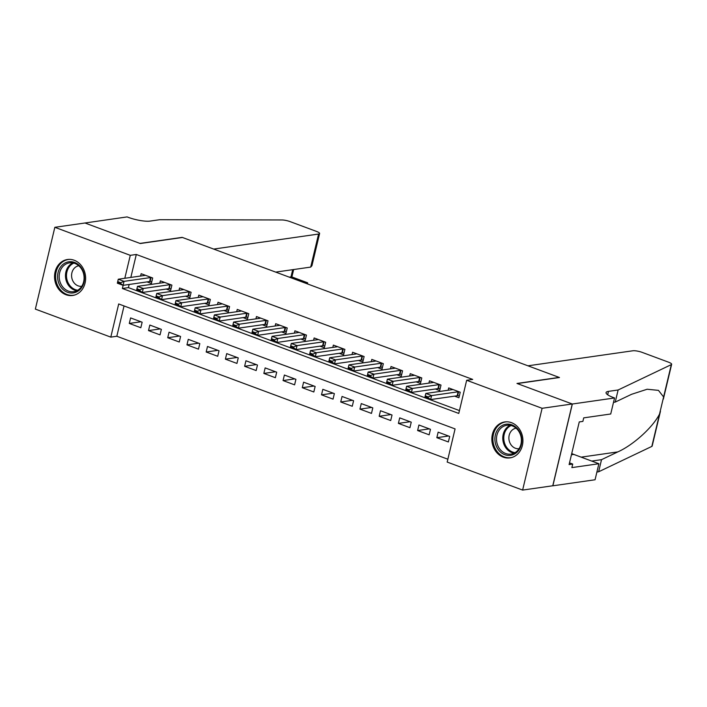 <?xml version="1.0" encoding="UTF-8"?>
<svg xmlns="http://www.w3.org/2000/svg" width="707" height="707" viewBox="0 0 707 707"><rect width="100%" height="100%" fill="white"/><g stroke="black" fill="none" stroke-linecap="round" stroke-linejoin="round"><path stroke-width="1.06" d="M74.191 260.247A18.17 15.483 81.8 0 1 85.609 279.212A18.17 15.483 81.8 0 1 72.653 295.473A18.17 15.483 81.8 0 1 65.972 294.731A18.17 15.483 81.8 0 1 54.554 275.765A18.17 15.483 81.8 0 1 67.501 259.504A18.17 15.483 81.8 0 1 74.191 260.247M511.488 422.671A18.17 15.483 81.8 0 1 522.906 441.636A18.17 15.483 81.8 0 1 509.95 457.897A18.17 15.483 81.8 0 1 503.269 457.155A18.17 15.483 81.8 0 1 491.851 438.181A18.17 15.483 81.8 0 1 504.798 421.929A18.17 15.483 81.8 0 1 511.488 422.671M54.837 227.309L84.981 222.997L140.242 243.517L182.441 237.472L559.184 377.405L516.985 383.45L572.255 403.98L552.768 485.771L522.623 490.084L447.178 462.069L455.078 428.91L118.696 303.966L110.796 337.124L35.35 309.1L54.837 227.309L130.282 255.333L124.812 278.284M124.043 305.954L116.823 336.258L447.858 459.214M116.823 336.258L110.796 337.124M147.021 281.907L151.36 283.525L152.677 277.992L141.144 273.706L140.587 276.022M166.242 289.048L170.581 290.657L171.898 285.133L160.365 280.847L159.809 283.162M185.464 296.189L189.803 297.797L191.12 292.274L179.587 287.988L179.03 290.303M204.685 303.33L209.025 304.938L210.341 299.415L198.808 295.128L198.252 297.435M223.907 310.47L228.246 312.079L229.563 306.555L218.03 302.269L217.482 304.576M243.128 317.611L247.468 319.219L248.784 313.696L237.252 309.41L236.704 311.716M262.35 324.752L266.689 326.36L268.006 320.828L256.473 316.55L255.925 318.857M281.572 331.883L285.911 333.501L287.228 327.968L275.695 323.691L275.147 325.998M300.793 339.024L305.132 340.633L306.449 335.109L294.916 330.823L294.368 333.138M320.015 346.165L324.354 347.773L325.671 342.25L314.138 337.964L313.59 340.279M339.245 353.306L343.575 354.914L344.892 349.391L333.359 345.104L332.811 347.42M358.467 360.446L362.797 362.055L364.114 356.531L352.581 352.245L352.033 354.552M377.688 367.587L382.019 369.195L383.335 363.672L371.802 359.386L371.255 361.692M396.91 374.728L401.24 376.336L402.557 370.804L391.024 366.526L390.476 368.833M416.131 381.86L420.462 383.477L421.779 377.945L410.246 373.667L409.698 375.974M435.353 389L439.683 390.609L441 385.085L429.467 380.799L428.919 383.114M448.53 436.007L436.838 437.677L448.371 441.963L449.687 436.44L438.154 432.154L436.838 437.677M429.308 428.866L417.616 430.536L429.149 434.823L430.466 429.299L418.933 425.013L417.616 430.536M410.087 421.726L398.395 423.396L409.927 427.682L411.244 422.159L399.711 417.872L398.395 423.396M390.865 414.585L379.173 416.264L390.706 420.541L392.023 415.018L380.49 410.732L379.173 416.264M371.643 407.444L359.951 409.123L371.484 413.401L372.801 407.877L361.268 403.591L359.951 409.123M352.422 400.303L340.73 401.983L352.263 406.269L353.58 400.736L342.047 396.459L340.73 401.983M333.2 393.163L321.508 394.842L333.041 399.128L334.358 393.596L322.825 389.318L321.508 394.842M313.979 386.031L302.287 387.701L313.82 391.987L315.136 386.464L303.603 382.178L302.287 387.701M294.757 378.89L283.065 380.56L294.598 384.847L295.915 379.323L284.382 375.037L283.065 380.56M275.536 371.749L263.844 373.42L275.377 377.706L276.693 372.182L265.16 367.896L263.844 373.42M256.314 364.609L244.622 366.288L256.155 370.565L257.472 365.042L245.939 360.756L244.622 366.288M237.092 357.468L225.4 359.147L236.933 363.425L238.25 357.901L226.717 353.615L225.4 359.147M217.862 350.327L206.179 352.006L217.712 356.284L219.029 350.76L207.496 346.474L206.179 352.006M198.64 343.187L186.957 344.866L198.49 349.152L199.807 343.62L188.274 339.342L186.957 344.866M179.419 336.055L167.736 337.725L179.269 342.011L180.585 336.479L169.053 332.202L167.736 337.725M160.197 328.914L148.514 330.584L160.047 334.871L161.364 329.347L149.831 325.061L148.514 330.584M142.142 322.206L130.609 317.92L129.293 323.444L140.826 327.73L142.142 322.206M123.133 285.336L122.382 288.491L458.763 413.436L466.664 380.278L472.691 379.412L136.31 254.476L130.839 277.418M129.16 284.47L128.409 287.625L459.444 410.581M454.574 396.141L458.905 397.749L460.222 392.226L448.689 387.94L448.141 390.255M572.255 403.98L542.11 408.301L522.623 490.084M136.31 254.476L130.282 255.333M466.664 380.278L542.11 408.301M128.409 287.625L122.382 288.491M140.976 321.773L129.293 323.444M459.037 391.784L458.578 391.775A2.333 0.513 13.4 0 0 458.118 391.793L431.597 395.593L430.651 399.57L424.88 397.431L425.826 393.445L452.356 389.645A2.333 0.513 13.4 0 0 452.63 389.566L452.78 389.46M428.195 396.936L425.305 395.867L425.146 396.53L428.035 397.599L428.195 396.936L431.597 395.593L425.826 393.445L425.305 395.867M459.373 395.805L457.632 395.752A2.333 0.513 13.4 0 0 457.173 395.77L430.651 399.57L428.035 397.599M424.88 397.431L425.146 396.53M504.931 424.439A15.722 13.406 81.8 0 1 521.359 436.484A15.722 13.406 81.8 0 1 511.753 455.105A15.722 13.406 81.8 0 1 495.333 443.059A15.722 13.406 81.8 0 1 504.931 424.439M512.098 453.885A14.555 12.408 -98.2 0 0 521.121 437.28A14.555 12.408 -98.2 0 0 506.884 425.278A14.555 12.408 -98.2 0 0 505.788 425.49A14.555 12.408 -98.2 0 0 496.765 442.087A14.555 12.408 -98.2 0 0 511.011 454.097A14.555 12.408 -98.2 0 0 512.098 453.885M516.101 428.195A10.366 8.838 -98.2 0 0 515.5 428.318A10.366 8.838 -98.2 0 0 509.058 440.037A10.366 8.838 -98.2 0 0 519.044 448.706M506.866 421.796A18.055 15.386 -98.2 0 0 505.779 421.902A18.055 15.386 -98.2 0 0 504.427 422.167A18.055 15.386 -98.2 0 0 493.239 442.759A18.055 15.386 -98.2 0 0 510.905 457.641A18.055 15.386 -98.2 0 0 511.974 457.447M67.633 262.023A15.722 13.406 81.8 0 1 84.062 274.06A15.722 13.406 81.8 0 1 74.456 292.68A15.722 13.406 81.8 0 1 58.036 280.635A15.722 13.406 81.8 0 1 67.633 262.023M74.801 291.461A14.555 12.408 -98.2 0 0 83.824 274.864A14.555 12.408 -98.2 0 0 69.586 262.854A14.555 12.408 -98.2 0 0 68.491 263.066A14.555 12.408 -98.2 0 0 59.468 279.672A14.555 12.408 -98.2 0 0 73.714 291.673A14.555 12.408 -98.2 0 0 74.801 291.461M78.804 265.77A10.366 8.838 -98.2 0 0 78.203 265.894A10.366 8.838 -98.2 0 0 71.761 277.612A10.366 8.838 -98.2 0 0 81.747 286.291M69.569 259.372A18.055 15.386 -98.2 0 0 68.482 259.478A18.055 15.386 -98.2 0 0 67.13 259.752A18.055 15.386 -98.2 0 0 55.941 280.334A18.055 15.386 -98.2 0 0 73.608 295.217A18.055 15.386 -98.2 0 0 74.677 295.022M527.952 365.811L632.845 350.778A6.99 1.538 13.4 0 1 642.23 352.404L668.469 362.152A6.99 1.538 13.4 0 1 671.65 364.282A6.99 1.538 13.4 0 1 671.314 364.618L618.121 389.99L608.471 391.369A16.305 3.588 13.4 0 0 606.067 392.588A16.305 3.588 13.4 0 0 613.49 397.581L614.551 397.97L572.343 404.015L517.277 383.565L559.476 377.511L527.952 365.811M660.453 411.288L652.163 446.073A6.99 1.538 -166.6 0 1 651.836 446.409L598.635 471.781L601.516 459.674L617.83 451.897C633.278 445.048 652.976 427.187 659.534 414.063L663.608 396.963L658.464 390.37L647.152 389.239L631.545 394.312L615.24 402.089L613.508 402.336M615.24 402.089L618.121 389.99M598.635 471.781L596.902 472.029M591.732 461.079A16.305 3.588 13.4 0 1 591.874 461.052L601.516 459.674M572.343 404.015L552.865 485.806L595.064 479.761L598.882 463.73L571.875 467.601L572.714 464.066L569.506 462.873M614.551 397.97L610.724 413.993L583.717 417.864L582.877 421.399L579.263 421.92L569.1 464.587L572.714 464.066M598.882 463.73L573.792 454.415A26.203 22.341 81.8 0 1 571.733 453.523M305.141 283.047L306.962 282.791L291.001 276.861L292.716 269.667M84.884 222.961L139.951 243.411L182.15 237.366L213.673 249.076L318.574 234.044A6.99 1.538 13.4 0 0 319.599 233.522A6.99 1.538 13.4 0 0 316.418 231.383L290.179 221.645A6.99 1.538 13.4 0 0 281.837 219.957L159.676 219.709L150.034 221.097A16.305 3.588 -166.6 0 1 128.135 217.305L127.083 216.916L84.867 223.014M275.686 272.107L310.7 267.096L318.574 234.044M289.19 277.126L291.673 276.879L307.633 282.8L306.962 282.791L306.75 283.648M319.599 233.522L311.928 265.735L310.7 267.096M307.589 283.958L307.633 282.8M439.816 384.643L439.356 384.635A2.333 0.513 13.4 0 0 438.897 384.652L412.375 388.452L411.43 392.429L405.659 390.291L406.605 386.314L433.135 382.514A2.333 0.513 13.4 0 0 433.409 382.425L433.559 382.319M408.973 389.796L406.083 388.726L405.924 389.389L408.814 390.458L408.973 389.796L412.375 388.452L406.605 386.314L406.083 388.726M440.152 388.664L438.411 388.611A2.333 0.513 13.4 0 0 437.951 388.629L411.43 392.429L408.814 390.458M405.659 390.291L405.924 389.389M420.594 377.503L420.135 377.494A2.333 0.513 13.4 0 0 419.675 377.511L393.154 381.312L392.199 385.288L386.437 383.15L387.383 379.173L413.913 375.373A2.333 0.513 13.4 0 0 414.187 375.284L414.337 375.178M389.751 382.655L386.862 381.586L386.702 382.248L389.592 383.327L389.751 382.655L393.154 381.312L387.383 379.173L386.862 381.586M420.93 381.524L419.18 381.471A2.333 0.513 13.4 0 0 418.73 381.488L392.199 385.288L389.592 383.327M386.437 383.15L386.702 382.248M401.373 370.371L400.913 370.353A2.333 0.513 13.4 0 0 400.454 370.371L373.932 374.171L372.978 378.148L367.216 376.009L368.161 372.032L394.692 368.232A2.333 0.513 13.4 0 0 394.966 368.144L395.116 368.047M370.53 375.523L367.64 374.445L367.481 375.108L370.371 376.186L370.53 375.523L373.932 374.171L368.161 372.032L367.64 374.445M401.709 374.383L399.959 374.33A2.333 0.513 13.4 0 0 399.508 374.348L372.978 378.148L370.371 376.186M367.216 376.009L367.481 375.108M382.151 363.23L381.692 363.212A2.333 0.513 13.4 0 0 381.232 363.23L354.711 367.03L353.756 371.016L347.994 368.868L348.94 364.892L375.47 361.091A2.333 0.513 13.4 0 0 375.744 361.003L375.894 360.906M351.299 368.382L348.418 367.313L348.259 367.976L351.149 369.045L351.299 368.382L354.711 367.03L348.94 364.892L348.418 367.313M382.487 367.242L380.737 367.189A2.333 0.513 13.4 0 0 380.286 367.216L353.756 371.016L351.149 369.045M347.994 368.868L348.259 367.976M362.93 356.089L362.47 356.072A2.333 0.513 13.4 0 0 362.011 356.089L335.489 359.89L334.535 363.875L328.773 361.728L329.718 357.751L356.248 353.951A2.333 0.513 13.4 0 0 356.522 353.862L356.673 353.765M332.078 361.242L329.197 360.172L329.038 360.835L331.928 361.904L332.078 361.242L335.489 359.89L329.718 357.751L329.197 360.172M363.265 360.102L361.516 360.057A2.333 0.513 13.4 0 0 361.065 360.075L334.535 363.875L331.928 361.904M328.773 361.728L329.038 360.835M343.708 348.949L343.248 348.931A2.333 0.513 13.4 0 0 342.789 348.958L316.268 352.758L315.313 356.735L309.551 354.587L310.497 350.61L337.027 346.81A2.333 0.513 13.4 0 0 337.301 346.722L337.451 346.624M312.856 354.101L309.975 353.032L309.816 353.694L312.706 354.764L312.856 354.101L316.268 352.758L310.497 350.61L309.975 353.032M344.044 352.97L342.294 352.917A2.333 0.513 13.4 0 0 341.843 352.934L315.313 356.735L312.706 354.764M309.551 354.587L309.816 353.694M324.486 341.808L324.027 341.799A2.333 0.513 13.4 0 0 323.567 341.817L297.046 345.617L296.092 349.594L290.33 347.455L291.275 343.469L317.805 339.669A2.333 0.513 13.4 0 0 318.079 339.59L318.23 339.484M293.635 346.96L290.754 345.891L290.595 346.554L293.485 347.623L293.635 346.96L297.046 345.617L291.275 343.469L290.754 345.891M324.822 345.829L323.072 345.776A2.333 0.513 13.4 0 0 322.622 345.794L296.092 349.594L293.485 347.623M290.33 347.455L290.595 346.554M305.265 334.667L304.805 334.658A2.333 0.513 13.4 0 0 304.346 334.676L277.824 338.476L276.87 342.453L271.108 340.314L272.054 336.338L298.575 332.529A2.333 0.513 13.4 0 0 298.858 332.449L299.008 332.343M274.413 339.82L271.532 338.75L271.373 339.413L274.254 340.482L274.413 339.82L277.824 338.476L272.054 336.338L271.532 338.75M305.601 338.688L303.851 338.635A2.333 0.513 13.4 0 0 303.4 338.653L276.87 342.453L274.254 340.482M271.108 340.314L271.373 339.413M286.043 327.527L285.584 327.518A2.333 0.513 13.4 0 0 285.124 327.535L258.603 331.336L257.648 335.312L251.886 333.174L252.832 329.197L279.353 325.397A2.333 0.513 13.4 0 0 279.636 325.308L279.786 325.202M255.192 332.679L252.311 331.61L252.152 332.272L255.033 333.342L255.192 332.679L258.603 331.336L252.832 329.197L252.311 331.61M286.379 331.548L284.629 331.495A2.333 0.513 13.4 0 0 284.179 331.512L257.648 335.312L255.033 333.342M251.886 333.174L252.152 332.272M266.822 320.395L266.353 320.377A2.333 0.513 13.4 0 0 265.903 320.395L239.373 324.195L238.427 328.172L232.665 326.033L233.61 322.056L260.132 318.256A2.333 0.513 13.4 0 0 260.415 318.168L260.565 318.07M235.97 325.547L233.089 324.469L232.93 325.132L235.811 326.21L235.97 325.547L239.373 324.195L233.61 322.056L233.089 324.469M267.149 324.407L265.408 324.354A2.333 0.513 13.4 0 0 264.957 324.372L238.427 328.172L235.811 326.21M232.665 326.033L232.93 325.132M247.6 313.254L247.132 313.236A2.333 0.513 13.4 0 0 246.681 313.254L220.151 317.054L219.205 321.04L213.443 318.892L214.389 314.915L240.91 311.115A2.333 0.513 13.4 0 0 241.184 311.027L241.343 310.93M216.749 318.406L213.868 317.337L213.708 318L216.589 319.069L216.749 318.406L220.151 317.054L214.389 314.915L213.868 317.337M247.927 317.266L246.186 317.213A2.333 0.513 13.4 0 0 245.736 317.231L219.205 321.04L216.589 319.069M213.443 318.892L213.708 318M228.379 306.113L227.91 306.096A2.333 0.513 13.4 0 0 227.46 306.113L200.929 309.913L199.984 313.899L194.222 311.752L195.167 307.775L221.689 303.975A2.333 0.513 13.4 0 0 221.963 303.886L222.122 303.789M197.527 311.266L194.646 310.196L194.487 310.859L197.368 311.928L197.527 311.266L200.929 309.913L195.167 307.775L194.646 310.196M228.706 310.126L226.965 310.073A2.333 0.513 13.4 0 0 226.514 310.099L199.984 313.899L197.368 311.928M194.222 311.752L194.487 310.859M209.157 298.973L208.689 298.955A2.333 0.513 13.4 0 0 208.238 298.981L181.708 302.782L180.762 306.758L175 304.611L175.946 300.634L202.467 296.834A2.333 0.513 13.4 0 0 202.741 296.746L202.9 296.648M178.305 304.125L175.424 303.056L175.265 303.718L178.146 304.788L178.305 304.125L181.708 302.782L175.946 300.634L175.424 303.056M209.484 302.994L207.743 302.941A2.333 0.513 13.4 0 0 207.292 302.958L180.762 306.758L178.146 304.788M175 304.611L175.265 303.718M189.936 291.832L189.467 291.823A2.333 0.513 13.4 0 0 189.016 291.841L162.486 295.641L161.541 299.618L155.779 297.479L156.724 293.493L183.246 289.693A2.333 0.513 13.4 0 0 183.52 289.614L183.67 289.508M159.084 296.984L156.203 295.915L156.044 296.578L158.925 297.647L159.084 296.984L162.486 295.641L156.724 293.493L156.203 295.915M190.263 295.853L188.522 295.8A2.333 0.513 13.4 0 0 188.071 295.818L161.541 299.618L158.925 297.647M155.779 297.479L156.044 296.578M170.714 284.691L170.246 284.682A2.333 0.513 13.4 0 0 169.795 284.7L143.265 288.5L142.319 292.477L136.557 290.338L137.503 286.353L164.024 282.553A2.333 0.513 13.4 0 0 164.298 282.473L164.448 282.367M139.862 289.843L136.981 288.774L136.822 289.437L139.703 290.506L139.862 289.843L143.265 288.5L137.503 286.353L136.981 288.774M171.041 288.712L169.3 288.659A2.333 0.513 13.4 0 0 168.84 288.677L142.319 292.477L139.703 290.506M136.557 290.338L136.822 289.437M151.492 277.551L151.024 277.542A2.333 0.513 13.4 0 0 150.573 277.559L124.043 281.359L123.098 285.336L117.335 283.198L118.281 279.221L144.802 275.421A2.333 0.513 13.4 0 0 145.076 275.332L145.227 275.226M120.641 282.703L117.76 281.633L117.601 282.296L120.482 283.366L120.641 282.703L124.043 281.359L118.281 279.221L117.76 281.633M151.819 281.572L150.078 281.519A2.333 0.513 13.4 0 0 149.619 281.536L123.098 285.336L120.482 283.366M117.335 283.198L117.601 282.296M458.118 391.793L457.173 395.77M458.578 391.775L457.632 395.752M514.086 453.169A14.555 12.408 81.8 0 1 502.942 440.549A14.555 12.408 81.8 0 1 510.092 425.305M511.152 425.526A14.078 12.001 -98.2 0 0 503.941 440.408A14.078 12.001 -98.2 0 0 515.032 452.657M76.789 290.745A14.555 12.408 81.8 0 1 65.645 278.125A14.555 12.408 81.8 0 1 72.794 262.88M73.855 263.101A14.078 12.001 -98.2 0 0 66.644 277.984A14.078 12.001 -98.2 0 0 77.735 290.232M607.667 394.762L608.471 391.369M651.836 446.409L659.534 414.063M663.608 396.963L671.314 364.618M617.83 451.897L581.154 457.146M571.442 454.751L573.792 454.415M438.897 384.652L437.951 388.629M439.356 384.635L438.411 388.611M419.675 377.511L418.73 381.488M420.135 377.494L419.18 381.471M400.454 370.371L399.508 374.348M400.913 370.353L399.959 374.33M381.232 363.23L380.286 367.216M381.692 363.212L380.737 367.189M362.011 356.089L361.065 360.075M362.47 356.072L361.516 360.057M342.789 348.958L341.843 352.934M343.248 348.931L342.294 352.917M323.567 341.817L322.622 345.794M324.027 341.799L323.072 345.776M304.346 334.676L303.4 338.653M304.805 334.658L303.851 338.635M285.124 327.535L284.179 331.512M285.584 327.518L284.629 331.495M265.903 320.395L264.957 324.372M266.353 320.377L265.408 324.354M246.681 313.254L245.736 317.231M247.132 313.236L246.186 317.213M227.46 306.113L226.514 310.099M227.91 306.096L226.965 310.073M208.238 298.981L207.292 302.958M208.689 298.955L207.743 302.941M189.016 291.841L188.071 295.818M189.467 291.823L188.522 295.8M169.795 284.7L168.84 288.677M170.246 284.682L169.3 288.659M150.573 277.559L149.619 281.536M151.024 277.542L150.078 281.519M510.905 457.641L511.674 457.535M505.779 421.902L506.548 421.796M73.608 295.217L74.376 295.111M68.482 259.478L69.251 259.372M663.36 399.075L671.65 364.282M291.885 276.958L293.652 269.535"/></g></svg>
